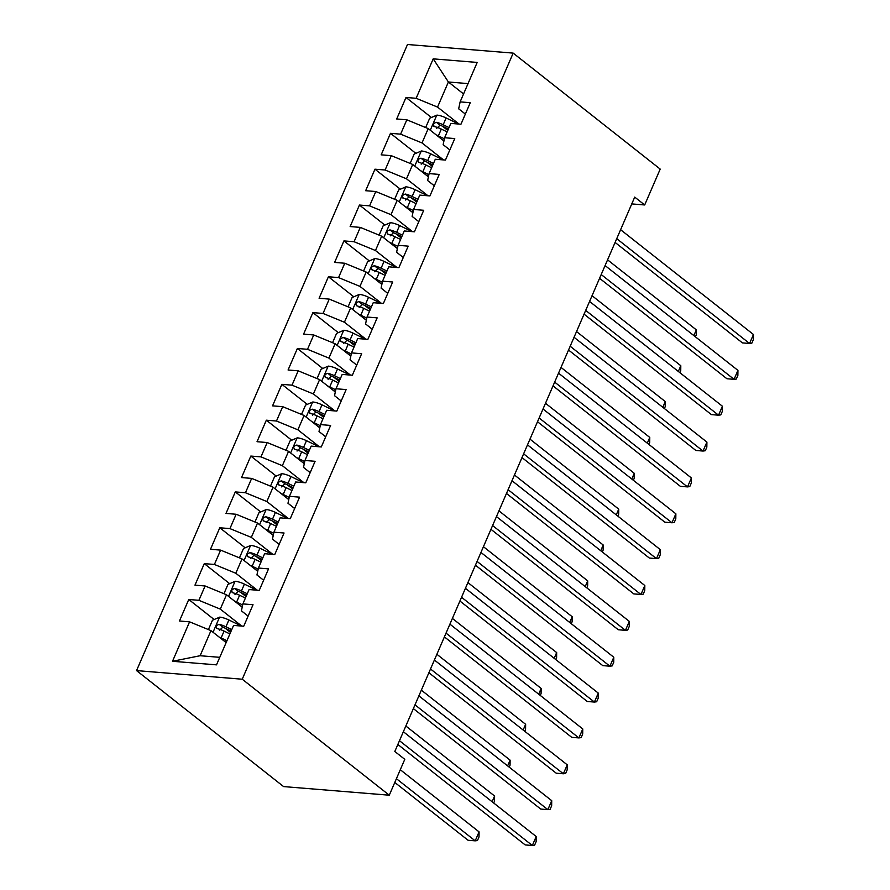<?xml version="1.0" encoding="UTF-8"?>
<svg xmlns="http://www.w3.org/2000/svg" width="890" height="890" viewBox="0 0 890 890"><rect width="100%" height="100%" fill="white"/><g stroke="black" fill="none" stroke-linecap="round" stroke-linejoin="round"><path stroke-width="1.33" d="M631.778 203.91L644.683 204.967L634.715 197.102L394.815 751.483L404.783 759.337L389.275 795.204L283.587 786.582L136.548 670.593L407.486 44.5L513.174 53.111L242.236 679.215L136.548 670.593M463.557 93.951L448.393 81.991L433.207 58.851L416.142 98.289L406.007 97.466L396.695 118.982L406.83 119.805L400.622 134.156L390.488 133.322L381.176 154.838L391.311 155.672L385.103 170.012L374.968 169.189L365.656 190.705L375.791 191.528L369.584 205.868L359.449 205.045L350.137 226.561L360.283 227.384L354.075 241.724L343.929 240.901L334.618 262.416L344.764 263.24L338.556 277.591L328.41 276.757L319.098 298.272L329.244 299.107L323.037 313.447L312.902 312.624L303.59 334.139L313.725 334.963L307.517 349.303L297.382 348.48L288.071 369.995L298.206 370.819L291.998 385.17L281.863 384.335L272.551 405.851L282.686 406.674L276.478 421.026L266.344 420.191L257.032 441.707L267.178 442.541L260.97 456.882L250.824 456.058L241.513 477.574L251.659 478.397L245.451 492.737L235.305 491.914L225.993 513.43L236.139 514.253L229.932 528.604L219.786 527.77L210.485 549.286L220.62 550.12L214.412 564.46L204.277 563.637L194.966 585.153L205.101 585.976L198.893 600.316L188.758 599.493L179.446 621.009L189.581 621.832L210.975 630.632L200.117 655.73L219.763 657.332M433.207 58.851L477.196 62.434L460.13 101.883L458.673 108.814L465.348 114.076M200.117 655.73L172.515 661.281L216.504 664.863L233.569 625.414L243.715 626.249L253.027 604.733L242.881 603.898L249.089 589.558L259.235 590.381L268.546 568.866L258.4 568.043L264.608 553.702L274.754 554.526L284.055 533.01L273.92 532.187L280.127 517.846L290.262 518.67L299.574 497.154L289.439 496.331L295.647 481.98L305.782 482.814L315.093 461.298L304.959 460.464L311.166 446.124L321.301 446.947L330.613 425.431L320.467 424.608L326.675 410.268L336.82 411.091L346.132 389.575L335.986 388.752L342.194 374.412L352.34 375.235L361.651 353.719L351.505 352.896L357.713 338.545L367.859 339.379L377.16 317.864L367.025 317.029L373.233 302.689L383.368 303.512L392.679 281.997L382.544 281.173L388.752 266.833L398.887 267.656L408.199 246.141L398.064 245.317L404.271 230.966L414.406 231.801L423.718 210.285L413.572 209.45L419.78 195.11L429.926 195.934L439.237 174.418L429.091 173.595L435.299 159.254L445.445 160.078L454.757 138.562L444.611 137.739L450.818 123.399L460.964 124.222L470.265 102.706L460.13 101.883M172.515 661.281L189.581 621.832M241.813 626.093L220.286 609.116L226.494 594.765L242.202 607.158M198.893 600.316L220.286 609.116M205.101 585.976L226.494 594.765M257.332 590.237L235.806 573.249L242.013 558.909L257.722 571.302M214.412 564.46L235.806 573.249M220.62 550.12L242.013 558.909M242.881 603.898L241.424 610.84L248.099 616.102M272.852 554.37L251.325 537.393L257.533 523.053L273.241 535.435M229.932 528.604L251.325 537.393M236.139 514.253L257.533 523.053M258.4 568.043L256.943 574.973L263.618 580.247M288.36 518.514L266.844 501.537L273.052 487.197L288.749 499.579M245.451 492.737L266.844 501.537M251.659 478.397L273.052 487.197M273.92 532.187L272.462 539.118L279.137 544.38M303.879 482.658L282.364 465.681L288.571 451.33L304.269 463.723M260.97 456.882L282.364 465.681M267.178 442.541L288.571 451.33M289.439 496.331L287.982 503.262L294.657 508.524M319.399 446.791L297.883 429.814L304.08 415.474L319.788 427.868M276.478 421.026L297.883 429.814M282.686 406.674L304.08 415.474M304.959 460.464L303.501 467.395L310.176 472.668M334.918 410.935L313.391 393.959L319.599 379.618L335.308 392.001M291.998 385.17L313.391 393.959M298.206 370.819L319.599 379.618M320.467 424.608L319.021 431.539L325.695 436.812M350.438 375.079L328.911 358.103L335.118 343.751L350.827 356.145M307.517 349.303L328.911 358.103M313.725 334.963L335.118 343.751M335.986 388.752L334.529 395.683L341.204 400.945M365.957 339.224L344.43 322.247L350.638 307.896L366.346 320.289M323.037 313.447L344.43 322.247M329.244 299.107L350.638 307.896M351.505 352.896L350.048 359.827L356.723 365.089M381.465 303.357L359.949 286.38L366.157 272.04L381.855 284.422M338.556 277.591L359.949 286.38M344.764 263.24L366.157 272.04M367.025 317.029L365.568 323.96L372.243 329.233M396.984 267.501L375.469 250.524L381.676 236.184L397.374 248.566M354.075 241.724L375.469 250.524M360.283 227.384L381.676 236.184M382.544 281.173L381.087 288.104L387.762 293.377M412.504 231.645L390.988 214.668L397.185 200.317L412.893 212.71M369.584 205.868L390.988 214.668M375.791 191.528L397.185 200.317M398.064 245.317L396.606 252.248L403.281 257.51M428.023 195.789L406.496 178.801L412.704 164.461L428.413 176.854M385.103 170.012L406.496 178.801M391.311 155.672L412.704 164.461M413.572 209.45L412.126 216.392L418.801 221.655M443.543 159.922L422.016 142.945L428.224 128.605L443.932 140.987M400.622 134.156L422.016 142.945M406.83 119.805L428.224 128.605M429.091 173.595L427.634 180.525L434.309 185.799M459.062 124.066L437.535 107.089L448.393 81.991L468.04 83.593M416.142 98.289L437.535 107.089M444.611 137.739L443.153 144.669L449.828 149.932M644.683 204.967L660.202 169.1L513.174 53.111M389.275 795.204L242.236 679.215M226.138 642.591L210.975 630.632M406.007 97.466L431.394 117.491M442.419 126.191L447.781 130.418M390.488 133.322L415.875 153.358M426.9 162.058L432.262 166.285M374.968 169.189L400.355 189.214M411.38 197.914L416.743 202.141M359.449 205.045L384.836 225.07M395.872 233.77L401.223 237.997M343.929 240.901L369.317 260.926M380.353 269.626L385.704 273.853M328.41 276.757L353.808 296.793M364.833 305.493L370.195 309.72M312.902 312.624L338.289 332.649M349.314 341.348L354.676 345.576M297.382 348.48L322.77 368.505M333.795 377.204L339.157 381.432M281.863 384.335L307.25 404.372M318.275 413.071L323.637 417.288M266.344 420.191L291.731 440.227M302.767 448.927L308.118 453.155M250.824 456.058L276.212 476.083M287.248 484.783L292.599 489.011M235.305 491.914L260.703 511.939M271.728 520.639L277.09 524.866M219.786 527.77L245.184 547.806M256.209 556.506L261.571 560.733M204.277 563.637L229.665 583.662M240.689 592.362L246.052 596.589M188.758 599.493L214.145 619.518M225.17 628.218L230.532 632.445M615.101 242.447L742.438 342.895L749.569 343.473L616.726 238.676M753.452 334.507L753.385 339.579L751.839 343.162L749.569 343.473L753.452 334.507L620.608 229.709M436.278 134.946A10.858 3.26 23.4 0 1 438.37 135.892L444.388 138.807M441.907 139.396L444.043 140.431M425.665 127.548L429.703 118.225L436.968 115.099A10.858 3.26 23.4 0 1 446.135 117.958L458.65 124.033M449.005 127.593L443.187 124.767A10.858 3.26 -156.6 0 0 436.467 122.331C433.241 123.265 432.618 124.7 434.598 126.636A10.858 3.26 23.4 0 1 441.318 129.072L447.136 131.898M436.723 128.305L440.049 125.167A5.529 1.658 23.4 0 1 441.852 125.924L448.36 129.072M433.853 126.291L434.598 126.636M693.844 335.586L696.325 329.856L607.57 259.836M696.325 329.856L696.258 334.929L695.435 336.843M599.582 278.303L726.919 378.751L734.061 379.329L601.206 274.543M737.932 370.374L737.866 375.435L736.319 379.029L734.061 379.329L737.932 370.374L605.089 265.576M584.062 314.159L711.399 414.607L718.542 415.196L585.687 310.399M722.413 406.229L722.357 411.302L720.8 414.885L718.542 415.196L722.413 406.229L589.569 301.432M420.759 170.813A10.858 3.26 23.4 0 1 422.85 171.748L428.869 174.662M426.388 175.252L428.524 176.298M410.145 163.404L414.184 154.081L421.448 150.966A10.858 3.26 23.4 0 1 430.615 153.814L443.131 159.888M433.486 163.46L427.667 160.634A10.858 3.26 -156.6 0 0 420.948 158.197C417.722 159.121 417.099 160.556 419.09 162.492A10.858 3.26 23.4 0 1 425.798 164.939L431.617 167.754M421.204 164.161L424.53 161.023A5.529 1.658 23.4 0 1 426.332 161.78L432.84 164.939M418.345 162.147L419.09 162.492M678.325 371.442L680.806 365.712L592.05 295.703M680.806 365.712L680.739 370.785L679.915 372.699M405.239 206.669A10.858 3.26 23.4 0 1 407.342 207.604L413.349 210.53M410.868 211.119L413.016 212.154M394.626 199.271L398.664 189.937L405.929 186.822A10.858 3.26 23.4 0 1 415.096 189.681L427.612 195.744M417.966 199.316L412.148 196.49A10.858 3.26 -156.6 0 0 405.428 194.053C402.202 194.977 401.579 196.412 403.57 198.359A10.858 3.26 23.4 0 1 410.29 200.795L416.108 203.621M405.684 200.028L409.011 196.879A5.529 1.658 23.4 0 1 410.824 197.636L417.321 200.795M402.825 198.014L403.57 198.359M662.805 407.309L665.286 401.568L576.531 331.558M665.286 401.568L665.219 406.641L664.396 408.555M568.543 350.026L695.88 450.474L703.022 451.052L570.178 346.255M706.905 442.085L706.838 447.158L705.281 450.741L703.022 451.052L706.905 442.085L574.05 337.288M553.024 385.882L680.361 486.329L687.503 486.908L554.659 382.11M691.385 477.941L691.319 483.014L689.761 486.608L687.503 486.908L691.385 477.941L558.531 373.155M389.72 242.525A10.858 3.26 23.4 0 1 391.822 243.46L397.83 246.385M395.36 246.975L397.496 248.01M379.107 235.127L383.145 225.804L390.41 222.678A10.858 3.26 23.4 0 1 399.577 225.537L412.092 231.611M402.447 235.171L396.628 232.346A10.858 3.26 -156.6 0 0 389.909 229.909C386.683 230.844 386.06 232.279 388.051 234.215A10.858 3.26 23.4 0 1 394.771 236.651L400.589 239.477M390.165 235.883L393.502 232.735A5.529 1.658 23.4 0 1 395.305 233.503L401.813 236.651M387.306 233.87L388.051 234.215M647.297 443.164L649.778 437.435L561.011 367.414M649.778 437.435L649.711 442.497L648.877 444.422M374.201 278.392A10.858 3.26 23.4 0 1 376.303 279.327L382.322 282.241M379.841 282.831L381.977 283.865M363.587 270.983L367.626 261.66L374.89 258.534A10.858 3.26 23.4 0 1 384.057 261.393L396.573 267.467M386.928 271.027L381.109 268.213A10.858 3.26 -156.6 0 0 374.39 265.765C371.163 266.7 370.54 268.135 372.532 270.07A10.858 3.26 23.4 0 1 379.251 272.507L385.07 275.333M374.646 271.739L377.983 268.602A5.529 1.658 23.4 0 1 379.785 269.358L386.293 272.518M371.786 269.726L372.532 270.07M631.778 479.02L634.259 473.291L545.503 403.27M634.259 473.291L634.192 478.364L633.357 480.277M537.504 421.738L664.841 522.185L671.983 522.775L539.14 417.977M675.866 513.808L675.799 518.87L674.253 522.463L671.983 522.775L675.866 513.808L543.022 409.011M358.681 314.248A10.858 3.26 23.4 0 1 360.784 315.182L366.802 318.097M364.322 318.687L366.457 319.732M348.079 306.85L352.106 297.516L359.382 294.401A10.858 3.26 23.4 0 1 368.538 297.249L381.053 303.323M371.408 306.894L365.59 304.069A10.858 3.26 -156.6 0 0 358.881 301.632C355.644 302.555 355.032 303.991 357.012 305.926A10.858 3.26 23.4 0 1 363.732 308.374L369.55 311.189M359.137 307.606L362.464 304.458A5.529 1.658 23.4 0 1 364.266 305.214L370.774 308.374M356.267 305.582L357.012 305.926M616.258 514.887L618.739 509.147L529.984 439.137M618.739 509.147L618.672 514.22L617.838 516.133M521.996 457.594L649.333 558.041L656.464 558.631L523.62 453.833M660.347 549.664L660.28 554.737L658.734 558.319L656.464 558.631L660.347 549.664L527.503 444.867M343.173 350.104A10.858 3.26 23.4 0 1 345.264 351.038L351.283 353.964M348.802 354.554L350.938 355.588M332.56 342.706L336.598 333.372L343.863 330.257A10.858 3.26 23.4 0 1 353.03 333.116L365.545 339.19M355.9 342.75L350.082 339.924A10.858 3.26 -156.6 0 0 343.362 337.488C340.136 338.423 339.513 339.858 341.493 341.793A10.858 3.26 23.4 0 1 348.213 344.23L354.031 347.055M343.618 343.462L346.944 340.314A5.529 1.658 23.4 0 1 348.747 341.07L355.255 344.23M340.748 341.449L341.493 341.793M600.739 550.743L603.22 545.003L514.465 474.993M603.22 545.003L603.153 550.076L602.33 551.989M506.477 493.461L633.814 593.908L640.956 594.487L508.101 489.689M644.827 585.52L644.76 590.593L643.214 594.175L640.956 594.487L644.827 585.52L511.984 480.722M327.654 385.96A10.858 3.26 23.4 0 1 329.745 386.905L335.764 389.82M333.283 390.41L335.419 391.444M317.04 378.561L321.079 369.239L328.343 366.113A10.858 3.26 23.4 0 1 337.51 368.972L350.026 375.046M340.38 378.606L334.562 375.78A10.858 3.26 -156.6 0 0 327.843 373.344C324.616 374.278 323.993 375.714 325.985 377.649A10.858 3.26 23.4 0 1 332.693 380.086L338.511 382.911M328.099 379.318L331.425 376.17A5.529 1.658 23.4 0 1 333.227 376.937L339.735 380.086M325.239 377.304L325.985 377.649M585.22 586.599L587.7 580.87L498.945 510.849M587.7 580.87L587.634 585.931L586.81 587.856M490.957 529.316L618.294 629.764L625.436 630.343L492.582 525.545M629.308 621.387L629.252 626.449L627.695 630.042L625.436 630.343L629.308 621.387L496.464 516.589M312.134 421.827A10.858 3.26 23.4 0 1 314.237 422.761L320.244 425.676M317.763 426.266L319.911 427.3M301.521 414.417L305.559 405.095L312.824 401.98A10.858 3.26 23.4 0 1 321.991 404.828L334.507 410.902M324.861 414.462L319.043 411.647A10.858 3.26 -156.6 0 0 312.323 409.2C309.097 410.134 308.474 411.569 310.465 413.505A10.858 3.26 23.4 0 1 317.185 415.942L323.003 418.767M312.579 415.174L315.906 412.037A5.529 1.658 23.4 0 1 317.719 412.793L324.216 415.953M309.72 413.16L310.465 413.505M569.7 622.455L572.181 616.726L483.426 546.705M572.181 616.726L572.114 621.798L571.291 623.712M475.438 565.172L602.775 665.62L609.917 666.21L477.073 561.412M613.8 657.243L613.733 662.316L612.175 665.898L609.917 666.21L613.8 657.243L480.945 552.445M296.615 457.683A10.858 3.26 23.4 0 1 298.717 458.617L304.725 461.543M302.255 462.132L304.391 463.167M286.002 450.284L290.04 440.951L297.305 437.836A10.858 3.26 23.4 0 1 306.472 440.684L318.987 446.758M309.342 450.329L303.523 447.503A10.858 3.26 -156.6 0 0 296.804 445.067C293.578 445.99 292.955 447.425 294.946 449.372A10.858 3.26 23.4 0 1 301.666 451.809L307.484 454.634M297.06 451.041L300.397 447.893A5.529 1.658 23.4 0 1 302.2 448.649L308.708 451.809M294.201 449.027L294.946 449.372M554.192 658.322L556.673 652.581L467.906 582.572M556.673 652.581L556.606 657.654L555.772 659.568M459.919 601.028L587.255 701.487L594.398 702.065L461.554 597.268M598.28 693.099L598.214 698.172L596.656 701.754L594.398 702.065L598.28 693.099L465.426 588.301M281.095 493.538A10.858 3.26 23.4 0 1 283.198 494.473L289.217 497.399M286.736 497.988L288.872 499.023M270.482 486.14L274.521 476.806L281.785 473.691A10.858 3.26 23.4 0 1 290.952 476.551L303.468 482.625M293.822 486.185L288.004 483.359A10.858 3.26 -156.6 0 0 281.285 480.923C278.058 481.857 277.435 483.292 279.427 485.228A10.858 3.26 23.4 0 1 286.146 487.664L291.964 490.49M281.54 486.897L284.878 483.748A5.529 1.658 23.4 0 1 286.68 484.505L293.188 487.664M278.681 484.883L279.427 485.228M538.673 694.178L541.153 688.448L452.398 618.428M541.153 688.448L541.087 693.51L540.252 695.424M444.399 636.895L571.736 737.343L578.878 737.921L446.035 633.124M582.761 728.955L582.694 734.028L581.148 737.61L578.878 737.921L582.761 728.955L449.917 624.157M265.576 529.394A10.858 3.26 23.4 0 1 267.679 530.34L273.697 533.255M271.216 533.844L273.352 534.879M254.974 521.996L259.001 512.673L266.277 509.547A10.858 3.26 23.4 0 1 275.433 512.406L287.948 518.481M278.303 522.041L272.485 519.215A10.858 3.26 -156.6 0 0 265.776 516.779C262.539 517.713 261.927 519.148 263.907 521.084A10.858 3.26 23.4 0 1 270.627 523.52L276.445 526.346M266.032 522.753L269.358 519.615A5.529 1.658 23.4 0 1 271.161 520.372L277.669 523.52M263.162 520.739L263.907 521.084M523.153 730.034L525.634 724.304L436.879 654.284M525.634 724.304L525.567 729.377L524.733 731.291M428.891 672.751L556.228 773.199L563.359 773.777L430.515 668.991M567.241 764.822L567.175 769.883L565.628 773.477L563.359 773.777L567.241 764.822L434.398 660.024M250.057 565.261A10.858 3.26 23.4 0 1 252.159 566.196L258.178 569.111M255.697 569.7L257.833 570.746M239.455 557.852L243.493 548.529L250.758 545.414A10.858 3.26 23.4 0 1 259.925 548.262L272.44 554.337M262.795 557.908L256.976 555.082A10.858 3.26 -156.6 0 0 250.257 552.645C247.031 553.569 246.408 555.004 248.388 556.94A10.858 3.26 23.4 0 1 255.107 559.387L260.926 562.202M250.513 558.609L253.839 555.471A5.529 1.658 23.4 0 1 255.641 556.228L262.149 559.387M247.643 556.595L248.388 556.94M507.634 765.89L510.115 760.16L421.359 690.151M510.115 760.16L510.048 765.233L509.225 767.147M413.372 708.607L540.708 809.055L547.851 809.644L414.996 704.847M551.722 800.677L551.655 805.75L550.109 809.333L547.851 809.644L551.722 800.677L418.878 695.88M234.548 601.117A10.858 3.26 23.4 0 1 236.64 602.052L242.659 604.977M240.178 605.567L242.314 606.602M223.935 593.719L227.974 584.385L235.238 581.27A10.858 3.26 23.4 0 1 244.405 584.129L256.921 590.203M247.275 593.764L241.457 590.938A10.858 3.26 -156.6 0 0 234.738 588.501C231.511 589.436 230.888 590.86 232.88 592.807A10.858 3.26 23.4 0 1 239.588 595.243L245.406 598.069M234.993 594.476L238.32 591.327A5.529 1.658 23.4 0 1 240.122 592.084L246.63 595.243M232.134 592.462L232.88 592.807M492.114 801.756L494.595 796.016L405.84 726.006M494.595 796.016L494.529 801.089L493.705 803.002M397.852 744.474L525.189 844.922L532.331 845.5L399.476 740.702M536.203 836.533L536.147 841.606L534.59 845.189L532.331 845.5L536.203 836.533L403.359 731.736M219.029 636.973A10.858 3.26 23.4 0 1 221.132 637.908L226.95 640.733M224.658 641.423L226.305 642.224M208.416 629.575L212.454 620.252L219.719 617.126A10.858 3.26 23.4 0 1 228.886 619.985L241.401 626.059M394.782 782.455L468.062 840.26L475.204 840.839L479.076 831.883L400.289 769.728M231.756 629.619L225.938 626.794A10.858 3.26 -156.6 0 0 219.218 624.357C215.992 625.292 215.369 626.727 217.36 628.663A10.858 3.26 23.4 0 1 224.08 631.099L229.898 633.925M219.474 630.331L222.8 627.183A5.529 1.658 23.4 0 1 224.614 627.951L231.111 631.099M216.615 628.318L217.36 628.663M396.417 778.694L475.204 840.839L477.463 840.538L479.009 836.945L479.076 831.883M436.779 115.177L430.271 130.218M441.318 129.072L438.37 135.892M446.135 117.958L443.187 124.767M440.049 125.167L436.467 122.331M421.259 151.044L414.751 166.074M425.798 164.939L422.85 171.748M430.615 153.814L427.667 160.634M424.53 161.023L420.948 158.197M405.751 186.9L399.243 201.941M410.29 200.795L407.342 207.604M415.096 189.681L412.148 196.49M409.011 196.879L405.428 194.053M390.232 222.756L383.724 237.797M394.771 236.651L391.822 243.46M399.577 225.537L396.628 232.346M393.502 232.735L389.909 229.909M374.712 258.612L368.204 273.653M379.251 272.507L376.303 279.327M384.057 261.393L381.109 268.213M377.983 268.602L374.39 265.765M359.193 294.479L352.685 309.509M363.732 308.374L360.784 315.182M368.538 297.249L365.59 304.069M362.464 304.458L358.881 301.632M343.674 330.335L337.165 345.376M348.213 344.23L345.264 351.038M353.03 333.116L350.082 339.924M346.944 340.314L343.362 337.488M328.154 366.191L321.646 381.232M332.693 380.086L329.745 386.905M337.51 368.972L334.562 375.78M331.425 376.17L327.843 373.344M312.646 402.046L306.138 417.087M317.185 415.942L314.237 422.761M321.991 404.828L319.043 411.647M315.906 412.037L312.323 409.2M297.127 437.913L290.618 452.954M301.666 451.809L298.717 458.617M306.472 440.684L303.523 447.503M300.397 447.893L296.804 445.067M281.607 473.769L275.099 488.81M286.146 487.664L283.198 494.473M290.952 476.551L288.004 483.359M284.878 483.748L281.285 480.923M266.088 509.625L259.58 524.666M270.627 523.52L267.679 530.34M275.433 512.406L272.485 519.215M269.358 519.615L265.776 516.779M250.568 545.492L244.06 560.522M255.107 559.387L252.159 566.196M259.925 548.262L256.976 555.082M253.839 555.471L250.257 552.645M235.049 581.348L228.541 596.389M239.588 595.243L236.64 602.052M244.405 584.129L241.457 590.938M238.32 591.327L234.738 588.501M219.541 617.204L213.033 632.245M224.08 631.099L221.132 637.908M228.886 619.985L225.938 626.794M222.8 627.183L219.218 624.357"/></g></svg>
